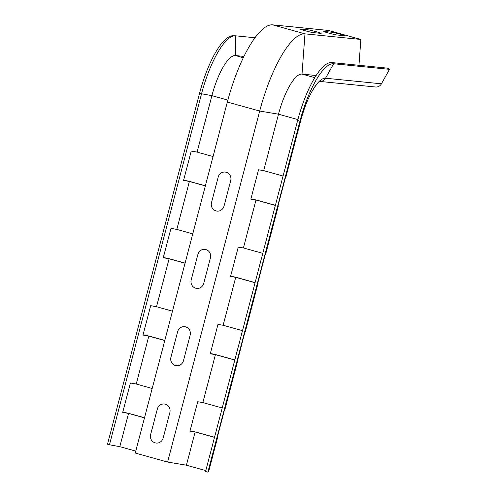 <?xml version="1.0" encoding="UTF-8"?>
<svg xmlns="http://www.w3.org/2000/svg" width="497" height="497" viewBox="0 0 497 497"><rect width="100%" height="100%" fill="white"/><g stroke="black" fill="none" stroke-linecap="round" stroke-linejoin="round"><path stroke-width="0.75" d="M157.338 409.025A6.803 6.492 95.7 0 1 165.327 404.198A6.803 6.492 95.7 0 1 169.868 412.516L163.171 438.025A6.803 6.492 -84.3 0 1 155.188 442.858A6.803 6.492 -84.3 0 1 150.647 434.54L157.338 409.025M177.622 331.71A6.803 6.492 95.7 0 1 185.611 326.883A6.803 6.492 95.7 0 1 190.152 335.202L183.455 360.71A6.803 6.492 -84.3 0 1 175.466 365.543A6.803 6.492 -84.3 0 1 170.931 357.225L177.622 331.71M197.905 254.396A6.803 6.492 95.7 0 1 205.895 249.569A6.803 6.492 95.7 0 1 210.436 257.881L203.739 283.396A6.803 6.492 -84.3 0 1 195.75 288.223A6.803 6.492 -84.3 0 1 191.208 279.91L197.905 254.396M211.492 202.596A6.803 6.492 -84.3 0 0 216.033 210.908A6.803 6.492 -84.3 0 0 224.023 206.081L230.72 180.566A6.803 6.492 95.7 0 0 226.178 172.254A6.803 6.492 95.7 0 0 218.189 177.081L211.492 202.596M300.486 29.087A6.803 0.329 14.7 0 0 304.742 30.634A6.803 0.329 14.7 0 0 313.017 32.578L320.832 33.361A6.803 0.329 -165.3 0 0 316.577 31.814A6.803 0.329 -165.3 0 0 308.302 29.87L300.486 29.087M331.984 32.243A6.803 0.329 -165.3 0 1 340.259 34.187A6.803 0.329 -165.3 0 1 344.508 35.728L336.699 34.945A6.803 0.329 14.7 0 1 328.418 33.001A6.803 0.329 14.7 0 1 324.168 31.46L331.984 32.243M205.336 185.915L189.382 181.473L183.555 180.417L191.258 151.038L197.092 152.094L213.039 156.536M207.864 472.15L299.952 121.138A61.286 17.979 -74.4 0 1 333.617 63.746L389.499 69.344L387.523 68.151L331.636 62.554A61.908 18.159 -74.4 0 0 297.628 120.529L205.547 471.535L207.864 472.15L208.659 471.523A6.405 0.311 14.7 0 0 208.665 471.51A6.405 0.311 14.7 0 0 208.659 471.498M190.053 430.862L191.562 431.11A6.405 0.311 -165.3 0 1 198.881 432.875L213.089 436.832A6.405 0.311 -165.3 0 1 214.542 437.248M217.096 438.087A6.405 0.311 -165.3 0 1 217.388 438.267A6.405 0.311 -165.3 0 1 217.375 438.273L216.965 438.602L224.669 409.224L225.085 408.894A6.405 0.311 14.7 0 0 225.091 408.888A6.405 0.311 14.7 0 0 225.091 408.876L244.953 331.909L245.369 331.58A6.405 0.311 14.7 0 0 245.375 331.567A6.405 0.311 14.7 0 0 245.375 331.555L257.949 283.632L257.527 283.973L265.236 254.594L265.653 254.265A6.405 0.311 14.7 0 0 265.659 254.253A6.405 0.311 14.7 0 0 265.659 254.24L278.233 206.317L277.811 206.659L285.52 177.28L285.937 176.951A6.405 0.311 14.7 0 0 285.943 176.938A6.405 0.311 14.7 0 0 285.943 176.926L300.747 120.498C304.704 105.998 309.457 94.728 314.992 86.695C319.441 80.787 319.726 81.93 320.186 81.378L319.639 81.402M214.511 437.354L195.135 431.961L189.991 431.098L197.694 401.719L202.844 402.582L222.221 407.975M250.898 198.912L252.414 199.167A6.405 0.311 -165.3 0 1 259.732 200.931L273.934 204.882A6.405 0.311 -165.3 0 1 275.388 205.298M230.62 276.226L232.13 276.481A6.405 0.311 -165.3 0 1 239.448 278.245L253.65 282.203A6.405 0.311 -165.3 0 1 255.11 282.613M210.337 353.541L211.846 353.796A6.405 0.311 -165.3 0 1 219.165 355.56L233.373 359.517A6.405 0.311 -165.3 0 1 234.826 359.934M122.759 412.15L124.971 412.553A6.405 0.311 -165.3 0 1 132.072 414.281L144.515 417.741M144.484 417.859L128.537 413.423L122.703 412.367L130.413 382.982L136.24 384.038L152.194 388.48M199.589 93.2L201.54 93.778L109.452 444.79L107.501 444.212L199.589 93.2A61.286 17.979 -74.4 0 1 232.677 35.784L234.963 35.778A61.908 18.159 -74.4 0 1 235.547 35.803L254.93 37.747M183.61 180.206L185.822 180.61A6.405 0.311 -165.3 0 1 192.923 182.331L205.367 185.797M163.327 257.521L165.538 257.924A6.405 0.311 -165.3 0 1 172.639 259.651L185.083 263.112M143.043 334.835L145.254 335.239A6.405 0.311 -165.3 0 1 152.355 336.966L164.799 340.426M237.38 360.772A6.405 0.311 -165.3 0 1 237.665 360.952A6.405 0.311 -165.3 0 1 237.659 360.959L225.085 408.894M257.663 283.458A6.405 0.311 -165.3 0 1 257.949 283.632A6.405 0.311 -165.3 0 1 257.943 283.644L245.369 331.58M255.079 282.725L235.702 277.332L230.552 276.469L238.262 247.09L243.412 247.947L262.789 253.346M185.052 263.23L169.104 258.788L163.271 257.732L170.98 228.353L176.808 229.409L192.755 233.851M275.363 205.41L255.986 200.011L250.836 199.154L258.546 169.775L263.696 170.633L283.073 176.031M277.947 206.143A6.405 0.311 -165.3 0 1 278.233 206.317A6.405 0.311 -165.3 0 1 278.227 206.33L265.653 254.265M320.031 81.446L375.521 87A6.405 6.113 -84.3 0 0 381.435 83.813L325.547 78.222A6.405 6.113 95.7 0 1 320.056 81.433M234.795 360.039L215.418 354.647L210.274 353.783L217.978 324.404L223.128 325.268L242.505 330.66M164.768 340.544L148.82 336.109L142.987 335.046L150.697 305.667L156.524 306.724L172.478 311.165M263.696 170.633L278.5 114.192A42.81 12.562 -74.4 0 1 302.021 74.103L316.098 75.513M167.601 462.055L259.689 111.048A82.427 24.185 -74.4 0 1 304.965 33.852L360.853 39.449L328.505 30.447L272.617 24.85A82.427 24.185 -74.4 0 0 227.34 102.04L135.252 453.053L167.601 462.055L186.412 465.204L195.135 431.961M186.412 465.204L205.789 470.597M202.844 402.582L215.418 354.647M223.128 325.268L235.702 277.332M243.412 247.947L255.986 200.011M197.092 152.094L211.896 95.654A42.81 12.562 -74.4 0 1 235.416 55.558L243.921 56.416M156.524 306.724L169.104 258.788M176.808 229.409L189.382 181.473M109.452 444.79L119.814 446.666L128.537 413.423M119.814 446.666L135.762 451.108M136.24 384.038L148.82 336.109M389.499 69.344L381.435 83.813M360.853 39.449L358.958 65.287M227.856 100.096L211.896 95.654L201.54 93.778A61.908 18.159 -74.4 0 1 234.963 35.778M208.665 471.51L217.388 438.267L208.659 471.523M297.628 120.529L299.952 121.138L300.741 120.51L285.937 176.951M331.636 62.554L333.617 63.746L325.547 78.222A45.159 13.251 105.6 0 0 300.741 120.51A6.405 0.311 14.7 0 0 300.747 120.498M227.34 102.04L259.689 111.048L278.5 114.192L297.877 119.591M272.617 24.85L304.965 33.852L302.021 74.103L314.763 77.65M235.547 35.803L235.416 55.558L243.275 57.751"/></g></svg>

